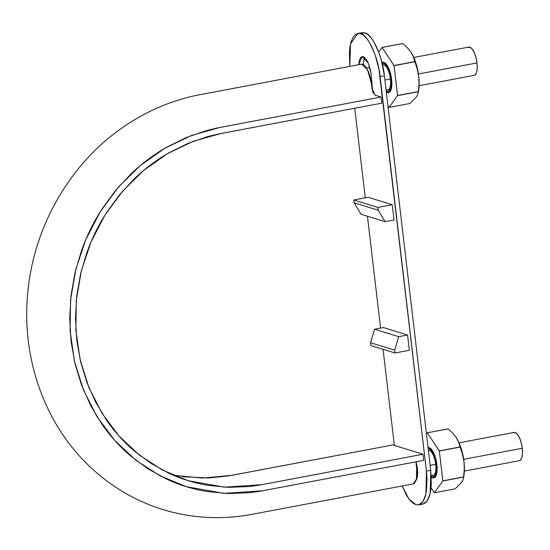 <?xml version="1.0" encoding="UTF-8"?>
<svg xmlns="http://www.w3.org/2000/svg" width="550" height="550" viewBox="0 0 550 550"><rect width="100%" height="100%" fill="white"/><g stroke="black" fill="none" stroke-linecap="round" stroke-linejoin="round"><path stroke-width="0.82" d="M416.006 462.22L416.687 468.806L416.412 479.256L413.146 483.924L249.576 514.786C220.028 519.881 191.118 518.134 162.841 509.541C134.64 500.72 109.759 485.891 88.199 465.053C44.784 423.246 21.973 359.074 27.5 295.584C32.505 230.354 67.292 167.365 119.082 130.047C142.897 112.798 168.767 101.214 196.708 95.301L361.446 64.171L367.428 69.534L371.415 83.463L371.993 88.358L375.121 95.219L381.033 97.041L219.787 127.483L191.627 135.431L164.842 148.273L140.209 165.646L118.442 187.089L100.121 211.963L85.8 239.58L75.859 269.17L70.558 299.874L70.104 330.846L74.456 361.212L83.511 390.101L97.041 416.701L114.606 440.282L135.754 460.137L159.878 475.743L186.292 486.661L223.96 493.364L262.467 490.799L423.713 460.364L422.991 454.245L261.745 484.688L224.538 487.156L188.127 480.679L162.601 470.126L139.287 455.049L118.855 435.854L101.887 413.071L88.818 387.365L80.066 359.453L75.859 330.11L76.299 300.183L81.421 270.511L91.032 241.917L104.871 215.229L122.574 191.201L143.612 170.479L167.413 153.684L193.304 141.281L220.502 133.595L381.748 103.159L218.027 134.083L207.886 136.524L188.004 143.392L168.926 152.811C156.482 159.947 144.98 168.582 134.413 178.729L119.515 194.824L106.487 212.678C98.457 225.129 91.926 238.432 86.873 252.581L80.575 274.003L76.739 295.969L75.474 318.134L76.773 340.168L80.596 361.721L86.9 382.456L95.611 402.05L106.569 420.214C114.647 431.888 123.956 442.193 134.496 451.144L151.064 463.409L169.022 473.309C181.452 479.112 194.446 483.127 207.989 485.354L228.408 487.321L249.006 486.551L259.263 485.134L422.991 454.245L423.713 460.364L259.896 491.267L249.274 492.731L227.954 493.529L206.834 491.494C192.823 489.191 179.383 485.031 166.512 479.029L147.929 468.786L130.783 456.094C119.879 446.834 110.241 436.164 101.881 424.084L90.544 405.288L81.531 385.007L74.999 363.55L71.046 341.248L69.706 318.45L71.012 295.508L74.979 272.779L81.503 250.607C86.721 235.971 93.486 222.207 101.798 209.316L115.28 190.843L130.701 174.185C141.625 163.687 153.526 154.749 166.409 147.366L186.147 137.617L206.724 130.508L217.222 127.985L381.033 97.041L381.748 103.159L381.033 97.041L374.77 95.047M373.436 93.369L372.756 91.754M372.212 89.719L371.573 84.762M371.36 82.995L370.363 77.688L368.239 71.239L365.502 66.516L364.052 65.031L362.629 64.247L361.288 64.206M182.27 476.706L208.367 477.971L228.181 475.977L392.844 444.936L422.991 454.245L392.844 444.936L231.591 475.372L202.331 478.074L173.298 475.228M413.304 483.89L414.494 483.203L416.268 479.827L416.756 477.249L416.879 470.889L416.103 463.842M519.2 460.721A14.389 5.225 -100.7 0 0 522.287 448.271L463.691 459.332L522.287 448.271A14.389 5.225 -100.7 0 0 514.284 432.389M428.189 448.628L429.179 448.704A14.389 5.225 79.3 0 1 436.384 464.482A14.389 5.225 79.3 0 1 433.297 476.939M473.935 75.384A14.389 5.225 -100.7 0 0 477.022 62.927L418.419 73.989L477.022 62.927A14.389 5.225 -100.7 0 0 469.013 47.052M381.92 63.779L383.914 63.367A14.389 5.225 79.3 0 1 391.119 79.145A14.389 5.225 79.3 0 1 388.025 91.603M387.757 90.062A12.822 4.661 -100.7 0 0 390.514 78.959L384.89 80.025L390.514 78.959A12.822 4.661 -100.7 0 0 384.092 64.893L383.103 64.845M372.061 82.445L371.305 82.583L372.061 82.445M433.029 475.399A12.822 4.661 -100.7 0 0 435.779 464.296L430.155 465.362L435.779 464.296A12.822 4.661 -100.7 0 0 429.364 450.23L428.457 450.168M417.326 467.782L416.584 467.926L417.326 467.782M429.179 448.704L431.434 450.429L433.586 454.039L435.325 458.968L436.384 464.482L436.59 469.741L435.923 473.928L434.486 476.424L432.486 476.843L431.248 476.135M432.307 475.31L434.087 474.939L435.373 472.718L435.964 468.978L435.779 464.296L434.837 459.388L433.29 454.987L431.365 451.77L429.364 450.23M383.914 63.367L386.162 65.093L388.321 68.695L390.06 73.631L391.119 79.145L391.325 84.398L390.658 88.591L389.214 91.087L387.221 91.499L386.169 90.949M387.042 89.973L388.822 89.602L390.108 87.381L390.699 83.641L390.514 78.959L389.572 74.044L388.025 69.644L386.1 66.433L384.092 64.893M467.823 47.561L469.824 47.149L472.072 48.874L474.231 52.484L475.97 57.413L477.022 62.927L477.235 68.186L476.568 72.373L475.124 74.869L474.045 75.371M513.095 432.905L515.089 432.486L517.337 434.211L519.496 437.821L521.235 442.757L522.287 448.271L522.5 453.523L521.833 457.717L520.389 460.206L519.317 460.714M423.005 504.041L425.576 502.734L427.769 500.012L429.495 495.962L430.684 490.744L431.303 484.564L430.732 470.291L430.217 493.247L427.192 500.919L422.909 504.054L418.612 504.866L415.855 504.673L408.994 499.043L402.126 486.007L406.718 495.646L409.743 499.984L412.823 503.03L415.855 504.673L418.708 504.852L421.279 503.546L423.473 500.816L425.198 496.774L426.394 491.556L427.027 478.473L426.436 471.103L378.929 69.039L375.059 54.567L369.662 42.735L366.637 38.397L363.557 35.351L360.525 33.708L357.672 33.529L355.101 34.836L352.908 37.565L351.182 41.608L349.986 46.826L349.374 53.006L349.841 66.364L350.543 43.952L357.768 33.516L360.525 33.708L364.822 32.897L361.969 32.718M354.757 108.254L365.276 197.808L354.757 108.254M367.434 216.212L380.579 328.089L367.434 216.212M383.075 349.298L394.364 445.404L383.075 349.298M392.239 204.717L394.034 220.007L385.158 221.684L361.034 214.232L385.158 221.684L378.256 210.251L354.131 202.799L361.034 214.232L354.131 202.799L353.801 199.973L354.131 202.799L378.256 210.251L385.158 221.684L394.034 220.007L392.239 204.717L377.919 207.419L353.801 199.973L368.115 197.264L392.239 204.717L368.115 197.264L353.801 199.973L377.919 207.419L378.256 210.251L377.919 207.419L392.239 204.717M416.103 461.801L417.395 468.311L417.622 474.018L416.893 478.576L416.109 480.356M372.714 91.644L371.051 73.796L368.362 63.236L362.113 56.568L358.744 64.68L359.48 59.806L361.047 57.097L363.22 56.643L365.668 58.52L368.012 62.439L369.902 67.801L371.051 73.796L372.714 91.74M383.426 327.546L407.543 334.998L409.337 350.288L395.024 352.99L370.899 345.544L395.024 352.99L394.687 350.164L395.024 352.99L409.337 350.288L407.543 334.998L398.668 336.676L374.543 329.223L383.426 327.546L374.543 329.223L370.569 342.712L370.899 345.544L370.569 342.712L374.543 329.223L398.668 336.676L407.543 334.998L383.426 327.546M418.612 504.866L422.895 501.731L425.92 494.058L426.436 471.103L430.732 470.291L384.388 75.776L381.521 60.796L379.356 53.756L373.952 41.924L370.934 37.586L367.847 34.54L364.822 32.897L362.058 32.704L357.768 33.516M430.732 470.291L426.436 471.103L380.091 76.588C378.544 57.881 367.785 34.299 360.525 33.708L364.822 32.897C372.082 33.488 382.841 57.069 384.388 75.776L380.091 76.588L384.388 75.776L430.732 470.291M417.395 468.311A15.641 5.679 79.3 0 1 416.666 479.236M363.027 64.391L364.485 57.344M394.687 350.164L370.569 342.712L394.687 350.164L398.668 336.676L394.687 350.164M418.536 91.114A26.586 9.659 -100.7 0 0 418.729 76.271L415.828 62.851L413.566 56.966L410.96 52.181L413.394 56.856L414.776 61.614A30.656 11.137 79.3 0 1 414.824 61.765L417.257 68.833L418.729 76.271A26.586 9.659 -100.7 0 0 411.263 52.656A26.586 9.659 -100.7 0 0 410.96 52.181L411.249 52.628M410.96 52.181L407.364 47.726L402.841 43.553L382.078 47.472L402.841 43.553L407.364 47.726L410.96 52.181L413.394 56.856L414.776 61.614L394.02 65.532L382.078 47.472L378.73 52.037L382.016 47.451L402.772 43.532A30.656 11.137 79.3 0 1 402.841 43.553A30.656 11.137 -100.7 0 0 402.772 43.532L382.016 47.451A30.656 11.137 79.3 0 1 382.078 47.472L394.068 65.684L414.824 61.765L417.257 68.833L418.729 76.271L419.031 83.944L418.33 91.596A30.656 11.137 79.3 0 1 418.316 91.726L417.801 94.339L416.247 97.206L409.881 103.496L389.118 107.415A30.656 11.137 79.3 0 1 389.056 107.394L387.894 105.641L389.118 107.415L397.554 95.645L418.316 91.726A30.656 11.137 -100.7 0 0 418.33 91.596L397.574 95.514A30.656 11.137 79.3 0 1 397.554 95.645L389.118 107.415L409.881 103.496L416.247 97.206L417.801 94.339L418.316 91.726L397.554 95.645L394.068 65.684L414.824 61.765A30.656 11.137 -100.7 0 0 414.776 61.614L394.02 65.532A30.656 11.137 79.3 0 1 394.068 65.684L397.574 95.514L418.33 91.596L419.031 83.944L418.729 76.271L419.169 82.892L418.495 91.328M385.639 63.381A15.641 5.679 79.3 0 1 391.6 79.296A15.641 5.679 79.3 0 1 390.933 90.049A15.641 5.679 79.3 0 1 386.313 92.187L387.365 92.723L389.538 92.269L391.105 89.561L391.827 85.002L391.6 79.296L390.452 73.301L388.561 67.939L386.217 64.02L383.769 62.143L381.604 62.59M386.293 64.109L383.769 62.143M463.801 476.458A26.586 9.659 -100.7 0 0 463.994 461.615L461.092 448.195L458.831 442.303L456.225 437.518L458.666 442.193L460.047 446.957A30.656 11.137 79.3 0 1 460.096 447.102L462.529 454.169L463.994 461.615A26.586 9.659 -100.7 0 0 456.527 437.993A26.586 9.659 -100.7 0 0 456.225 437.518L456.521 437.972M456.225 437.518L452.629 433.063L448.106 428.89L427.343 432.809L448.106 428.89L452.629 433.063L456.225 437.518L458.666 442.193L460.047 446.957L439.285 450.876L427.343 432.809L426.463 433.936L427.281 432.795L448.044 428.876A30.656 11.137 79.3 0 1 448.106 428.89A30.656 11.137 -100.7 0 0 448.044 428.876L427.281 432.795A30.656 11.137 79.3 0 1 427.343 432.809L439.333 451.021L460.096 447.102L462.529 454.169L463.994 461.615L464.303 469.281L463.595 476.933A30.656 11.137 79.3 0 1 463.581 477.063L463.066 479.683L461.512 482.543L455.146 488.833L434.39 492.752A30.656 11.137 79.3 0 1 434.321 492.731L431.069 487.802L434.39 492.752L442.826 480.982L463.581 477.063A30.656 11.137 -100.7 0 0 463.595 476.933L442.839 480.851A30.656 11.137 79.3 0 1 442.826 480.982L434.39 492.752L455.146 488.833L461.512 482.543L463.066 479.683L463.581 477.063L442.826 480.982L439.333 451.021L460.096 447.102A30.656 11.137 -100.7 0 0 460.047 446.957L439.285 450.876A30.656 11.137 79.3 0 1 439.333 451.021L442.839 480.851L463.595 476.933L464.303 469.281L463.994 461.615L464.434 468.236L463.76 476.664M431.303 477.317L432.63 478.06L434.803 477.613L436.37 474.904L437.092 470.346L436.865 464.633L435.717 458.638L433.826 453.276L431.482 449.357L429.041 447.48L428.044 447.384M430.059 448.002A15.641 5.679 79.3 0 1 436.865 464.633A15.641 5.679 79.3 0 1 435.201 477.207M186.292 486.661L180.379 484.839M519.413 460.694L464.393 471.082M435.696 476.499L433.503 476.912M428.264 448.614L430.457 448.305M459.058 442.805L514.071 432.417M474.141 75.357L419.127 85.738M390.424 91.156L388.238 91.575M382.993 63.278L385.089 62.879M413.793 57.461L468.806 47.08M387.949 90.035L386.107 90.386M366.541 67.973L369.779 67.361M382.546 64.955L383.192 64.831M433.214 475.372L431.221 475.75M416.934 478.445L416.563 478.514M418.522 91.162L418.165 93.012M463.794 476.506L463.437 478.349"/></g></svg>
